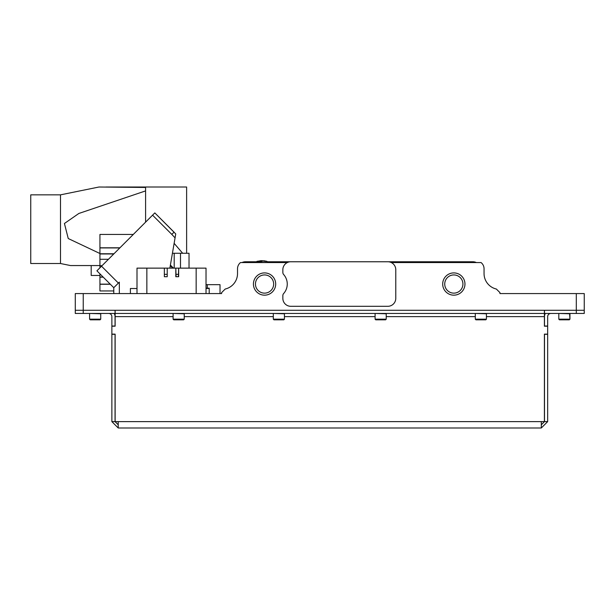 <?xml version="1.0" encoding="UTF-8"?>
<svg xmlns="http://www.w3.org/2000/svg" width="615" height="615" viewBox="0 0 615 615"><rect width="100%" height="100%" fill="white"/><g stroke="black" fill="none" stroke-linecap="round" stroke-linejoin="round"><path stroke-width="0.92" d="M453.824 293.14A9.102 9.102 0 0 0 462.926 284.038A9.102 9.102 0 0 0 453.824 274.936A9.102 9.102 0 0 0 444.73 284.038A9.102 9.102 0 0 0 453.824 293.14M453.824 295.169A11.132 11.132 0 0 0 464.963 284.038A11.132 11.132 0 0 0 453.824 272.906A11.132 11.132 0 0 0 442.692 284.038A11.132 11.132 0 0 0 453.824 295.169M283.646 293.539A14.314 14.314 0 0 0 283.646 274.528A3.183 3.183 0 0 1 282.846 272.422L282.846 269.724A7.949 7.949 0 0 1 290.803 261.767L387.819 261.767A7.949 7.949 0 0 1 395.776 269.724L395.776 298.352A7.949 7.949 0 0 1 387.819 306.301L290.803 306.301A7.949 7.949 0 0 1 282.846 298.352L282.846 295.654A3.183 3.183 0 0 1 283.646 293.539M264.558 295.169A11.132 11.132 0 0 0 275.689 284.038A11.132 11.132 0 0 0 264.558 272.906A11.132 11.132 0 0 0 253.426 284.038A11.132 11.132 0 0 0 264.558 295.169M264.558 293.14A9.102 9.102 0 0 0 273.66 284.038A9.102 9.102 0 0 0 264.558 274.936A9.102 9.102 0 0 0 255.456 284.038A9.102 9.102 0 0 0 264.558 293.14M391.286 262.567L481.068 262.567A7.949 7.949 0 0 1 484.051 268.77L484.051 273.537A15.905 15.905 0 0 0 496.359 289.035L499.949 292.625L499.949 293.578L584.25 293.578L584.25 310.283L75.284 310.283L75.284 293.578L221.615 293.578L221.615 292.625L221.615 293.578L209.208 293.578L209.208 288.404L206.025 288.496M242.003 262.567A7.949 7.949 0 0 1 245.47 261.767L256.47 261.767M267.464 261.767L472.912 261.767A7.949 7.949 0 0 1 476.379 262.567M287.336 262.567L240.496 262.567A7.949 7.949 0 0 0 237.521 268.77L237.521 273.537A15.905 15.905 0 0 1 225.205 289.035C229.941 287.413 229.941 287.413 225.205 289.035L225.974 288.835M225.205 289.035L221.615 292.625M206.025 284.676L220.024 284.676L220.024 293.578M207.301 284.676L207.301 288.166M169.871 268.132L175.744 233.938L175.067 237.867L171.77 234.361L174.083 232.178L154.819 212.913L175.744 233.938M101.529 266.203L96.909 270.823L113.775 287.697L118.395 283.077L101.529 266.203L154.819 212.913L174.083 232.178M118.395 283.077L119.341 282.131L119.341 293.578M130.395 288.504L136.999 288.504L130.395 288.504L130.395 293.578M170.393 265.073L173.453 268.132M96.909 270.823L113.775 287.697L113.775 293.578M209.208 288.62L209.208 293.578L209.208 288.166L206.025 288.166M172.423 253.265L189.028 253.265L189.028 268.132M119.802 247.93L99.938 247.93L99.938 234.438L133.294 234.438M102.059 265.672L99.938 265.672L99.938 247.93M99.938 267.794L99.938 265.672M110.362 284.276L99.938 284.276L99.938 273.86M113.775 290.957L99.938 290.957L113.775 290.957L99.938 290.957L99.938 284.276M110.208 284.13L99.938 284.13M174.13 243.332L182.647 253.265M206.025 293.57L206.025 268.132L206.025 293.57L136.999 293.57L136.999 268.132L146.854 268.132L146.854 293.57M206.025 268.132L178.665 268.132L178.665 276.719L175.805 276.719L175.805 268.132L167.219 268.132L167.219 276.719L167.219 268.132L146.854 268.132M164.351 276.719L164.351 268.132L164.351 276.719M178.388 276.719L178.665 268.132L175.805 268.132L176.082 276.719M166.942 276.719L164.636 276.719M166.942 274.336L164.636 274.336M178.388 274.336L176.082 274.336M186.622 253.265L186.622 187.014L105.957 187.014L145.586 187.46L105.957 187.014M70.51 265.557L99.938 265.557L70.51 265.557L99.938 265.557L70.51 265.557L99.938 265.557L70.51 265.557L60.493 263.52L60.493 194.847L98.992 187.014L145.586 187.46L138.229 187.014M145.586 222.146L145.586 190.904L78.851 213.467L64.429 223.491L68.234 238.528L99.938 253.518M145.586 190.904L145.586 187.46M60.493 194.847L30.75 194.847L30.75 263.52L60.493 263.52M576.301 313.458L576.301 310.283L544.49 310.283L544.49 313.458L584.25 313.458L584.25 310.283L584.25 313.458L584.25 310.283L576.301 310.283L576.301 293.578M550.848 313.458A3.183 3.183 0 0 0 547.665 316.64L547.665 334.137L544.406 334.137L544.406 421.613L541.308 421.613L541.308 427.986L118.226 427.986L118.226 421.621L115.128 421.613L115.128 334.137L111.869 334.137L111.869 316.64A3.183 3.183 0 0 0 108.686 313.458M547.665 326.188L544.406 326.188L544.406 310.283L115.128 310.283L115.128 326.188L111.869 326.188M541.308 427.986L547.665 421.621L544.49 421.621L541.308 424.804M547.665 334.137L547.665 421.621M544.49 334.137L544.49 421.621M545.336 313.458A6.365 6.365 0 0 0 544.49 316.64L544.49 326.188M547.665 326.027L544.49 326.027M547.665 334.299L544.49 334.299M118.226 424.804L115.051 421.621L111.869 421.621L118.226 427.986M111.869 421.621L111.869 334.137M115.051 326.188L115.051 316.64A6.365 6.365 0 0 0 114.198 313.458M115.051 421.621L115.051 334.137M111.869 326.027L115.051 326.027M111.869 334.299L115.051 334.299M115.128 313.458L544.406 313.458M75.284 310.283L115.051 310.283L115.051 313.458L75.284 313.458L75.284 310.283M569.298 319.823L569.936 319.185L569.298 319.823L559.435 319.823L558.804 319.185L569.936 319.185L569.936 313.781L559.12 313.458M100.729 319.185L100.099 319.823L90.236 319.823L89.598 319.185L100.729 319.185L100.729 313.781L89.921 313.458M184.239 319.185L183.601 319.823L173.738 319.823L173.099 319.185L184.239 319.185L184.239 313.781L173.422 313.458M284.438 319.185L283.799 319.823L273.936 319.823L273.306 319.185L284.438 319.185L284.438 313.781L273.621 313.458M386.228 319.185L385.597 319.823L375.734 319.823L375.096 319.185L386.228 319.185L386.228 313.781L375.411 313.458M486.434 319.185L485.796 319.823L475.933 319.823L475.303 319.185L486.434 319.185L486.434 313.781L475.618 313.458M99.938 275.451L91.189 275.451L91.189 265.557M257.993 262.567L257.969 261.421L257.162 261.421A0.792 0.792 180 0 0 256.401 262.221L267.533 262.567M256.401 262.098L257.032 261.321L261.275 260.76L258.262 261.167M259.292 261.344L262.444 261.221L259.292 261.344M263.92 261.314L265.711 261.283L263.92 261.314M265.711 261.283L263.943 260.852L265.711 261.175M257.969 261.421L261.967 261.383M267.533 262.221A0.792 0.792 180 0 0 266.772 261.421L265.957 261.421L265.941 262.567M265.711 261.114L261.275 260.66M260.03 260.791L261.275 260.76M262.836 261.037L263.927 261.091L262.836 261.037M262.836 260.929L263.927 261.106M260.03 260.998L261.275 261.052M83.24 293.578L83.24 313.458M152.566 215.165L171.77 234.361M172.723 268.132L170.286 265.695M180.495 253.265L180.495 268.132M174.199 253.265L174.199 268.132M119.94 247.791L99.938 247.791M113.967 253.764L99.938 253.764M113.767 253.964L99.938 253.964M108.448 259.284L99.938 259.284M103.089 277.011L99.938 277.011M103.251 277.165L99.938 277.165M196.162 293.57L196.162 268.132M541.308 421.621L118.226 421.621M544.406 316.64L486.434 316.64M475.303 316.64L386.228 316.64M375.096 316.64L284.438 316.64M273.306 316.64L184.239 316.64M173.099 316.64L115.128 316.64M558.804 319.185L558.804 313.781M569.936 319.185L569.621 313.458M90.236 319.823L89.598 319.185L89.598 313.781M173.099 319.185L173.099 313.781M273.306 319.185L273.306 313.781M375.096 319.185L375.096 313.781M475.303 319.185L475.303 313.781M263.943 260.775L266.895 261.321L267.533 262.098"/></g></svg>
